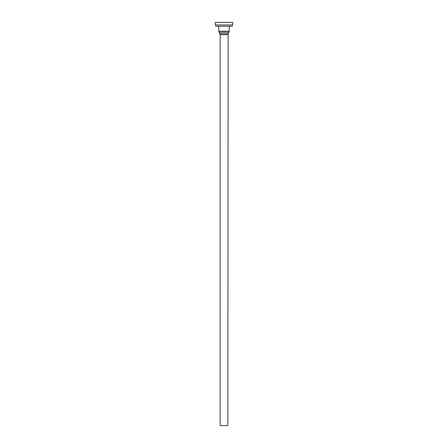 <?xml version="1.0" encoding="UTF-8"?>
<svg xmlns="http://www.w3.org/2000/svg" width="448" height="448" viewBox="0 0 448 448"><rect width="100%" height="100%" fill="white"/><g stroke="black" fill="none" stroke-linecap="round" stroke-linejoin="round"><path stroke-width="0.67" d="M227.853 34.703L220.147 34.703L220.147 425.6L227.853 425.6L228.127 33.673L219.873 33.673L219.038 32.222L228.962 32.222L228.127 33.673M215.779 24.97L215.779 26.202L232.221 26.202L232.221 24.97M232.68 24.97L215.32 24.97L215.32 22.4L232.68 22.4L232.68 24.97M228.962 32.222L229.242 31.198L218.758 31.198L219.038 32.222M220.147 34.703L219.873 33.673M218.758 31.198L218.758 26.202M229.242 31.198L229.242 26.202"/></g></svg>
